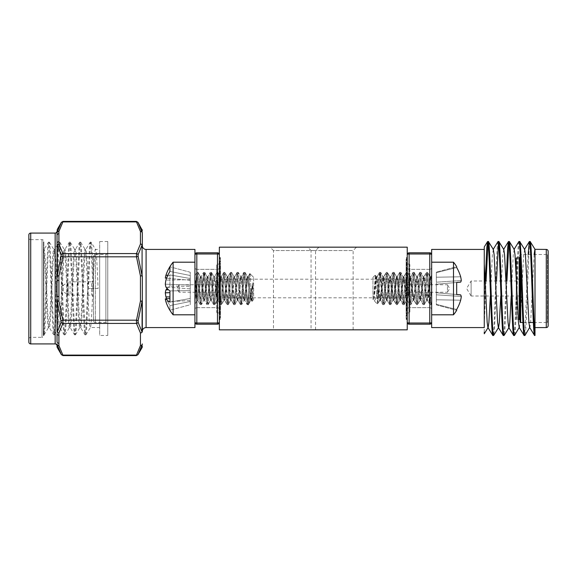 <?xml version="1.0" encoding="UTF-8"?>
<svg xmlns="http://www.w3.org/2000/svg" width="577" height="577" viewBox="0 0 577 577"><rect width="100%" height="100%" fill="white"/><g stroke="black" fill="none" stroke-linecap="round" stroke-linejoin="round"><path stroke-width="0.43" stroke-dasharray="2.88 2.16" d="M407.239 279.189L407.239 297.811L407.239 279.189L219.361 279.189L219.361 297.811L219.361 279.189M407.239 297.811L219.361 297.811M273.469 329.835L315.554 329.835L273.469 329.835L273.469 250.548L315.554 250.548L318.937 247.165L270.086 247.165L318.937 247.165M315.554 329.835L315.554 250.548L273.469 250.548L270.086 247.165M311.046 329.835L353.131 329.835L311.046 329.835L311.046 250.548L353.131 250.548L356.514 247.165L307.664 247.165L356.514 247.165M353.131 329.835L353.131 250.548L311.046 250.548L307.664 247.165M407.239 247.165L407.239 329.835L219.361 329.835L219.361 247.165L407.239 247.165M179.151 292.258L179.151 284.742L179.151 292.258L176.894 288.5L179.151 284.742L219.736 284.742L219.736 292.258L179.151 292.258M220.486 293.008L220.486 283.992A0.75 0.75 0 0 1 219.736 284.742L219.736 292.258A0.75 0.75 0 0 1 220.486 293.008L220.486 283.992M220.486 283.617A0.75 0.75 0 0 0 219.736 282.867L217.479 282.867L217.479 294.133L219.736 294.133L219.736 282.867L219.736 294.133A0.75 0.75 0 0 0 220.486 293.383L220.486 283.617L220.486 293.383M216.728 294.89A0.75 0.75 0 0 1 217.479 294.133L217.479 282.867A0.75 0.75 0 0 1 216.728 282.11L216.728 294.89L216.728 282.11M216.728 264.829L216.728 312.171L216.728 264.829A0.75 0.75 0 0 1 217.479 264.078L219.736 264.078L219.736 312.922L219.736 264.078A0.75 0.75 0 0 0 220.486 263.321L220.486 313.679L220.486 263.321M216.728 312.171A0.75 0.75 0 0 0 217.479 312.922L219.736 312.922A0.75 0.75 0 0 1 220.486 313.679M219.361 319.874L219.361 257.126L219.361 319.874A0.375 0.375 0 0 1 219.736 319.499L220.111 319.499L220.111 257.501L220.111 319.499A0.375 0.375 0 0 0 220.486 319.124L220.486 257.876L220.486 319.124M219.361 257.126A0.375 0.375 0 0 0 219.736 257.501L220.111 257.501A0.375 0.375 0 0 1 220.486 257.876M61.544 288.659A3.758 3.758 0 0 0 63.42 291.919L68.187 294.667L68.187 282.333L63.42 285.081L63.42 291.919L63.42 285.081A3.758 3.758 0 0 0 61.544 288.341L61.544 288.341M93.481 279.953A1.875 1.875 0 0 1 91.599 281.828L91.599 295.172L91.599 281.828L70.062 281.828L70.062 295.172L70.062 281.828A3.758 3.758 0 0 0 68.187 282.333L68.187 294.667A3.758 3.758 0 0 0 70.062 295.172L91.599 295.172A1.875 1.875 0 0 1 93.481 297.047L93.481 279.953L93.481 297.047M107.762 252.654A1.875 1.875 0 0 1 105.88 254.529L105.88 322.471L105.88 254.529L95.356 254.529A1.875 1.875 0 0 0 93.481 256.412L93.481 320.588A1.875 1.875 0 0 0 95.356 322.471L95.356 254.529L95.356 322.471L105.88 322.471A1.875 1.875 0 0 1 107.762 324.346L107.762 252.654L107.762 324.346M93.481 320.588L93.481 256.412M107.762 335.468L107.762 241.532L107.762 335.468L99.684 335.468L99.684 241.532L99.684 335.468M107.762 241.532L99.684 241.532M43.318 335.468L43.318 241.532L43.881 241.532A1.875 1.875 0 0 0 41.998 239.65L30.725 239.65L30.725 337.35L30.725 239.65A1.875 1.875 0 0 1 28.85 237.774L28.85 339.226A1.875 1.875 0 0 1 30.725 337.35L41.998 337.35L41.998 239.65L41.998 337.35A1.875 1.875 0 0 0 43.881 335.468L43.881 241.532L43.881 335.468L43.318 335.468L43.318 241.532M142.331 245.665L142.331 233.079A1.875 1.789 180 0 0 142.079 232.185A1.875 1.616 -14 0 0 140.449 231.449L140.449 244.013L136.489 253.57L136.489 256.823L140.449 275.929L140.449 301.071L136.489 320.177L136.489 323.43L140.449 332.979L140.449 345.551L136.489 355.1L62.879 355.1L58.912 345.551L58.912 332.979L62.879 323.43L136.489 323.43A1.875 1.565 150.6 0 0 138.112 322.283L142.079 301.273A1.875 0.404 180 0 0 142.331 301.071L142.331 275.929A1.875 0.404 180 0 0 142.079 275.727L138.112 256.368L138.112 254.717L142.079 244.951A1.875 1.385 180 0 1 142.331 245.643A1.875 1.63 180 0 0 140.449 244.021A1.875 1.616 -166 0 1 142.079 244.951L142.079 275.727L140.449 275.929L142.331 275.929M63.016 221.395L62.879 221.9L136.489 221.9L140.449 231.449A1.875 1.63 180 0 1 142.331 233.079M136.345 221.395L136.489 221.9A1.875 1.565 150.6 0 1 138.112 222.585M196.815 324.195L196.815 323.012A1.875 0.692 180 0 1 194.932 322.319L194.932 254.681L194.932 322.319A1.875 1.875 0 0 0 196.815 324.195L217.479 324.195A1.875 1.875 0 0 0 219.361 322.319L219.361 254.681L219.361 322.319A1.875 0.692 180 0 1 217.479 323.012L196.815 323.012L196.815 252.805A1.875 1.875 0 0 0 194.932 254.681L194.932 327.577M194.932 267.454L194.932 309.546A1.875 1.875 0 0 1 196.815 307.664L217.479 307.664A1.875 1.875 0 0 1 219.361 309.546L219.361 267.454L219.361 309.546A1.875 1.875 0 0 0 217.479 307.664L217.479 269.336A1.875 1.875 0 0 0 219.361 267.454A1.875 1.875 0 0 1 217.479 269.336L217.479 307.664L217.479 269.336L217.479 307.664L196.815 307.664L196.815 269.336L217.479 269.336L196.815 269.336L196.815 307.664A1.875 1.875 0 0 0 194.932 309.546L194.932 267.454A1.875 1.875 0 0 0 196.815 269.336A1.875 1.875 0 0 1 194.932 267.454L194.932 309.546L194.932 267.454M57.029 345.803L57.029 346.618M58.912 335.259A1.875 1.63 180 0 1 57.029 333.629L57.029 341.649A1.875 1.63 180 0 0 58.912 343.272M57.029 331.357L57.029 296.52L57.029 331.357A1.875 1.385 180 0 0 57.282 332.049L57.282 301.273L61.249 320.632L61.249 322.283L57.282 332.049A1.875 1.616 14 0 0 58.912 332.979A1.875 1.63 180 0 1 57.029 331.357L57.029 296.52L58.912 296.52L58.912 275.929L62.879 256.823L136.489 256.823L138.112 256.368M57.029 230.382L57.029 296.52M136.489 355.1A1.875 1.565 29.4 0 0 138.112 354.415L142.079 344.815L142.079 347.556M49.391 242.232L53.755 249.423C52.009 246.978 50.278 330.022 48.533 327.577C46.795 330.022 45.056 246.978 43.318 249.423L43.318 330.311L44.068 334.855L44.941 328.645L48.418 248.355L49.29 242.145L50.156 248.355L53.639 328.645L54.505 334.855L55.378 328.645L58.854 248.355L59.727 242.145L60.592 248.355L64.076 328.645L64.941 334.855L65.814 328.645L69.29 248.355L70.163 242.145L71.036 248.355L74.512 328.645L75.385 334.855L76.251 328.645L79.734 248.355L80.6 242.145L81.472 248.355L84.949 328.645L85.822 334.855L86.687 328.645L90.171 248.355L91.036 242.145L95.508 249.423C93.762 246.978 92.031 330.022 90.286 327.577C88.541 330.022 86.81 246.978 85.071 249.423C83.326 246.978 81.595 330.022 79.85 327.577C78.104 330.022 76.373 246.978 74.628 249.423C72.89 246.978 71.151 330.022 69.413 327.577C67.668 330.022 65.937 246.978 64.191 249.423C62.453 246.978 60.715 330.022 58.977 327.577C57.231 330.022 55.5 246.978 53.755 249.423L54.505 249.423C56.25 246.978 57.981 330.022 59.727 327.577C61.465 330.022 63.203 246.978 64.941 249.423C66.687 246.978 68.418 330.022 70.163 327.577C71.909 330.022 73.64 246.978 75.385 249.423C77.123 246.978 78.854 330.022 80.6 327.577C82.345 330.022 84.076 246.978 85.822 249.423C86.687 248.737 87.56 267.764 88.425 288.5L98.112 288.5C97.246 267.764 96.373 248.737 95.508 249.423L99.684 249.423L99.684 327.577L99.684 249.423M44.177 334.768L48.533 327.577L49.29 327.577C51.028 330.022 52.767 246.978 54.505 249.423L58.977 242.145L59.842 248.355L63.326 328.645L64.083 334.768L65.064 328.645L68.54 248.355L69.305 242.232L70.279 248.355L73.762 328.645L74.527 334.768L75.5 328.645L78.977 248.355L79.741 242.232L80.722 248.355L84.199 328.645L84.963 334.768L85.937 328.645L89.413 248.355L90.178 242.232L91.159 248.355L92.897 288.5L88.425 288.5M59.828 242.232L64.321 249.524L64.941 249.423L69.305 242.232M54.613 334.768L59.099 327.476L59.727 327.577L64.083 334.768M70.271 242.232L74.758 249.524L75.385 249.423L79.741 242.232M65.05 334.768L69.536 327.476L70.163 327.577L74.527 334.768M80.708 242.232L85.194 249.524L85.822 249.423L90.178 242.232M75.486 334.768L79.972 327.476L80.6 327.577L84.963 334.768M85.923 334.768L90.409 327.476L99.684 327.577M43.318 330.311L43.318 249.322L44.068 249.423C45.814 246.978 47.545 330.022 49.29 327.577L53.755 334.855L54.627 328.645L58.104 248.355L58.868 242.232M43.318 253.253L43.946 249.524L48.533 242.145L49.406 248.355L52.882 328.645L53.647 334.768M142.331 301.071L140.449 301.071L142.079 301.273L142.079 332.049L138.112 322.283M57.029 235.351A1.875 1.63 180 0 1 58.912 233.728L58.912 231.449L62.879 221.9A1.875 1.565 -150.6 0 0 61.249 222.585L57.282 232.185L57.282 229.444M61.249 256.368L61.249 254.717L57.282 244.951A1.875 1.616 166 0 1 58.912 244.021A1.875 1.63 180 0 0 57.029 245.643A1.875 1.385 180 0 1 57.282 244.951L57.282 275.727L61.249 256.368L62.879 256.823L62.879 253.57L58.912 244.013L58.912 233.728M57.029 231.197L57.029 233.079A1.875 1.63 180 0 1 58.912 231.449A1.875 1.616 14 0 0 57.282 232.185A1.875 1.789 -0 0 0 57.029 233.079M28.85 339.226L28.85 237.774M28.85 234.954L28.85 342.046M138.112 320.632L136.489 320.177L62.879 320.177L58.912 301.071L58.912 296.52M138.112 254.717A1.875 1.565 29.4 0 0 136.489 253.57L62.879 253.57A1.875 1.565 -29.4 0 0 61.249 254.717M58.912 275.929L57.282 275.727A1.875 0.404 180 0 0 57.029 275.929L58.912 275.929M61.249 322.283A1.875 1.565 -150.6 0 0 62.879 323.43L62.879 320.177L61.249 320.632M57.282 301.273L58.912 301.071L57.029 301.071A1.875 0.404 180 0 0 57.282 301.273M62.879 355.1A1.875 1.565 -29.4 0 1 61.249 354.415M57.282 344.815A1.875 1.616 166 0 0 58.912 345.551A1.875 1.63 180 0 1 57.029 343.921A1.875 1.789 180 0 0 57.282 344.815L57.282 347.556M57.029 243.371A1.875 1.63 180 0 1 58.912 241.741M57.029 280.48L58.912 280.48M194.932 249.423L194.932 254.681A1.875 0.692 0 0 1 196.815 253.988L217.479 253.988A1.875 0.692 0 0 1 219.361 254.681A1.875 1.875 0 0 0 217.479 252.805L196.815 252.805M142.079 332.049A1.875 1.616 -14 0 1 140.449 332.979A1.875 1.63 180 0 0 142.331 331.357A1.875 1.385 180 0 1 142.079 332.049M140.449 345.551A1.875 1.616 -166 0 0 142.079 344.815A1.875 1.789 180 0 0 142.331 343.921A1.875 1.63 180 0 1 140.449 345.551M98.112 288.5L92.897 288.5M91.144 242.232L91.909 248.355L93.647 288.5M44.068 334.855L43.318 334.855L44.184 328.645L47.667 248.355L48.432 242.232M409.872 284.742L447.449 284.742L447.449 292.258L449.707 288.5L447.449 284.742L447.449 292.258L409.872 292.258L409.872 284.742L409.872 292.258M406.114 293.383A0.75 0.75 0 0 0 406.864 294.133L409.122 294.133L409.122 282.867L406.864 282.867L406.864 294.133L406.864 282.867A0.75 0.75 0 0 0 406.114 283.617L406.114 293.383L406.114 283.617M409.872 282.11A0.75 0.75 0 0 1 409.122 282.867L409.122 294.133A0.75 0.75 0 0 1 409.872 294.89L409.872 282.11L409.872 294.89M406.114 283.992L406.114 293.008A0.75 0.75 0 0 1 406.864 292.258L409.122 292.258L409.122 284.742L409.122 292.258A0.75 0.75 0 0 0 409.872 291.508L409.872 285.492A0.75 0.75 0 0 0 409.122 284.742L406.864 284.742L406.864 292.258L406.864 284.742A0.75 0.75 0 0 1 406.114 283.992L406.114 293.008M409.872 312.171L409.872 264.829L409.872 312.171A0.75 0.75 0 0 1 409.122 312.922L406.864 312.922L406.864 264.078L406.864 312.922A0.75 0.75 0 0 0 406.114 313.679L406.114 263.321L406.114 313.679M409.872 264.829A0.75 0.75 0 0 0 409.122 264.078L406.864 264.078A0.75 0.75 0 0 1 406.114 263.321M407.239 257.126L407.239 319.874L407.239 257.126A0.375 0.375 0 0 1 406.864 257.501L406.489 257.501L406.489 319.499L406.489 257.501A0.375 0.375 0 0 0 406.114 257.876L406.114 319.124L406.114 257.876M407.239 319.874A0.375 0.375 0 0 0 406.864 319.499L406.489 319.499A0.375 0.375 0 0 1 406.114 319.124M471.12 296.015L471.12 280.985L471.12 296.015L466.605 288.5L471.12 280.985L519.213 280.985L519.213 296.015L471.12 296.015M519.971 296.766L519.971 280.234A0.75 0.75 0 0 1 519.213 280.985L519.213 296.015A0.75 0.75 0 0 1 519.971 296.766L519.971 280.234M519.971 279.859A0.75 0.75 0 0 0 519.213 279.109L516.963 279.109L516.963 297.891L519.213 297.891L519.213 279.109L519.213 297.891A0.75 0.75 0 0 0 519.971 297.141L519.971 279.859L519.971 297.141M516.213 298.648A0.75 0.75 0 0 1 516.963 297.891L516.963 279.109A0.75 0.75 0 0 1 516.213 278.352L516.213 298.648L516.213 278.352M519.971 320.249L519.971 256.751A0.75 0.75 0 0 1 519.213 257.501L516.963 257.501L516.963 319.499L518.269 319.499M516.213 258.251A0.75 0.75 0 0 1 516.963 257.501L516.963 319.499A0.75 0.75 0 0 1 516.213 318.749L516.213 276.123L516.213 318.749M519.971 321.757L519.971 255.243A0.75 0.75 0 0 1 520.721 254.493L547.4 254.493L547.4 322.507L547.4 254.493A0.75 0.75 0 0 0 548.15 253.743L548.15 323.257A0.75 0.75 0 0 0 547.4 322.507L533.372 322.507M522.935 322.507L528.921 322.507M535.002 335.468L535.002 249.322M535.002 334.364L534.619 335.468M530.155 241.532C528.409 238.597 526.678 338.403 524.933 335.468M528.157 254.493L525.056 329.178L524.183 335.468M519.718 241.532C517.973 238.597 516.242 338.403 514.496 335.468M518.968 241.532C517.223 238.597 515.492 338.403 513.746 335.468M509.282 241.532L508.907 242.636M506.923 280.985L504.933 329.178L504.168 335.388M506.173 280.985L504.183 329.178L503.31 335.468M498.845 241.532L498.463 242.636M496.487 280.985L494.496 329.178L493.724 335.388M498.088 241.532C496.35 238.597 494.612 338.403 492.873 335.468M409.122 324.195L409.122 323.012A1.875 0.692 180 0 1 407.239 322.319A1.875 1.875 0 0 0 409.122 324.195L429.786 324.195A1.875 1.875 0 0 0 431.661 322.319L431.661 254.681A1.875 1.875 0 0 0 429.786 252.805L409.122 252.805A1.875 1.875 0 0 0 407.239 254.681L407.239 322.319L407.239 254.681A1.875 0.692 0 0 1 409.122 253.988L429.786 253.988L429.786 323.012L409.122 323.012L409.122 252.805M431.661 309.546L431.661 267.454A1.875 1.875 0 0 1 429.786 269.336L409.122 269.336A1.875 1.875 0 0 1 407.239 267.454L407.239 309.546L407.239 267.454A1.875 1.875 0 0 0 409.122 269.336L409.122 307.664A1.875 1.875 0 0 0 407.239 309.546A1.875 1.875 0 0 1 409.122 307.664L409.122 269.336L409.122 307.664L409.122 269.336L429.786 269.336L429.786 307.664L409.122 307.664L429.786 307.664L429.786 269.336A1.875 1.875 0 0 0 431.661 267.454L431.661 309.546A1.875 1.875 0 0 0 429.786 307.664A1.875 1.875 0 0 1 431.661 309.546L431.661 267.454L431.661 309.546M484.269 327.577L484.269 249.423M484.269 332.136L484.269 263.797M429.786 252.805L429.786 253.988A1.875 0.692 0 0 1 431.661 254.681L431.661 249.423M431.661 327.577L431.661 322.319A1.875 0.692 180 0 1 429.786 323.012L429.786 324.195M488.402 241.532L488.027 242.636M486.05 280.985L484.269 325.558M485.293 280.985L484.269 309.669M534.143 254.493L530.652 322.341L529.902 327.476M524.688 249.524L523.692 254.659L520.209 322.341L519.466 327.476M514.251 249.524L513.256 254.659L511.208 296.015M503.808 249.524L502.812 254.659L500.771 296.015M493.371 249.524L492.376 254.659L490.335 296.015M548.15 323.257L548.15 253.743M409.872 285.492L409.872 291.508M431.661 275.013L430.269 278.258L428.033 298.742L427.283 300.163L429.735 304.533L426.915 298.742L424.672 278.258L423.929 276.837L426.381 272.467L423.554 278.258L421.318 298.742L420.575 300.163L423.02 304.533L420.2 298.742L417.964 278.258L417.221 276.837L419.667 272.467L416.846 278.258L414.611 298.742L413.868 300.163L416.313 304.533L413.493 298.742L411.257 278.258L410.507 276.837L412.959 272.467L410.139 278.258L407.903 298.742L407.153 300.163L409.605 304.533L406.785 298.742L404.542 278.258L403.799 276.837L406.251 272.467L403.424 278.258L401.188 298.742L400.445 300.163L402.89 304.533L400.07 298.742L397.834 278.258L397.091 276.837L399.536 272.467L396.716 278.258L394.48 298.742L393.738 300.163L396.183 304.533L393.363 298.742L391.127 278.258L390.384 276.837L392.829 272.467L390.009 278.258L387.773 298.742L387.023 300.163L389.475 304.533L386.655 298.742L384.412 278.258L383.669 276.837L386.121 272.467L383.294 278.258L381.058 298.742L380.315 300.163L382.76 304.533L379.94 298.742L377.704 278.258L376.961 276.837L379.406 272.467L376.586 278.258L373.788 300.328L372.951 299.622L372.951 277.378L372.951 299.622L372.951 277.378L372.951 299.622L373.658 300.242C375.209 301.713 376.565 297.797 377.726 288.5L379.543 272.344L382.897 304.656L386.258 272.344L389.612 304.656L392.966 272.344L396.32 304.656L399.673 272.344L403.027 304.656L406.388 272.344L409.742 304.656L413.096 272.344L416.45 304.656L419.804 272.344L423.157 304.656L426.518 272.344L429.872 304.656L431.661 288.5L431.661 262.196L431.661 288.5L431.661 275.013L430.637 276.837L431.661 280.213L431.661 286.625L429.872 304.656L430.94 304.656L427.586 272.344L424.232 304.656L420.878 272.344L417.524 304.656L414.163 272.344L410.81 304.656L407.456 272.344L404.239 304.533L403.539 302.492L400.748 272.344L397.531 304.533L396.832 302.492L394.041 272.344L390.817 304.533L390.124 302.492L387.326 272.344L384.109 304.533L383.409 302.492L380.618 272.344L380.055 274.508L377.985 301.006L377.985 286.625L379.406 272.467L380.106 274.508L382.897 304.656L386.258 272.344L389.612 304.656L392.966 272.344L396.32 304.656L399.673 272.344L403.027 304.656L406.388 272.344L409.742 304.656L413.096 272.344L416.45 304.656L419.804 272.344L423.157 304.656L426.518 272.344L429.31 302.492L429.735 304.533L430.94 304.656L427.586 272.344L424.232 304.656L420.878 272.344L417.524 304.656L414.163 272.344L410.81 304.656L407.456 272.344L404.102 304.656L400.885 272.467L400.186 274.508L397.394 304.656L394.178 272.467L393.478 274.508L390.679 304.656L387.463 272.467L386.77 274.508L383.972 304.656L380.618 272.344L377.517 304.187L375.36 274.962L373.658 300.242L377.517 304.194L375.36 274.962L373.658 297.797L376.305 276.671L379.103 298.742L379.846 300.163L383.02 276.671L385.811 298.742L386.554 300.163L389.727 276.671L392.526 298.742L393.269 300.163L396.435 276.671L399.789 300.328L403.15 276.671L406.504 300.328L409.858 276.671L413.211 300.328L416.565 276.671L419.919 300.328L423.28 276.671L426.634 300.328L429.988 276.671L431.661 288.5L431.661 262.196L453.493 262.196L453.493 314.804L453.493 288.5L453.493 314.804L431.661 314.804L431.661 288.5L431.661 314.804L431.661 288.5L431.661 301.006L430.94 304.656L431.661 301.006L431.661 303.488L431.077 304.533L431.668 303.488L431.661 288.5L431.661 301.006L431.661 288.5L430.543 278.258L427.723 272.467L430.175 276.837L429.425 278.258L427.189 298.742L424.369 304.533L426.814 300.163L426.071 298.742L423.835 278.258L421.015 272.467L423.46 276.837L422.717 278.258L420.482 298.742L417.661 304.533L420.106 300.163L419.364 298.742L417.128 278.258L414.308 272.467L416.753 276.837L416.01 278.258L413.774 298.742L410.947 304.533L413.399 300.163L412.656 298.742L410.413 278.258L407.593 272.467L410.045 276.837L409.295 278.258L407.059 298.742L404.239 304.533L406.684 300.163L405.941 298.742L403.705 278.258L400.885 272.467L403.33 276.837L402.587 278.258L400.351 298.742L397.531 304.533L399.976 300.163L399.234 298.742L396.998 278.258L394.178 272.467L396.623 276.837L395.88 278.258L393.644 298.742L390.817 304.533L393.269 300.163L392.526 298.742L390.283 278.258L387.463 272.467L389.915 276.837L389.165 278.258L386.554 300.163L384.109 304.533L386.554 300.163L385.811 298.742L383.575 278.258L380.755 272.467L383.2 276.837L382.457 278.258L380.221 298.742L377.517 304.187L373.658 300.242C375.209 301.713 376.565 297.797 377.726 288.5L377.61 304.158L379.846 300.163L379.103 298.742L376.868 278.258L375.468 275.005L376.492 276.837L375.75 278.258L373.788 300.328L376.961 276.837L377.704 278.258L380.503 300.328L383.856 276.671L387.21 300.328L390.564 276.671L393.918 300.328L397.279 276.671L400.633 300.328L403.987 276.671L407.34 300.328L410.694 276.671L414.048 300.328L417.409 276.671L420.763 300.328L424.117 276.671L427.47 300.328L430.269 278.258L430.824 276.671L431.661 280.213M431.661 277.104L431.661 275.179M453.493 262.196L453.493 288.5L453.493 262.196A41.652 41.652 0 0 1 456.674 266.668L436.342 272.12L456.674 266.668L456.674 267.519L436.342 272.683L436.342 282.189L436.342 272.12L436.342 277.22L436.342 272.12L436.342 272.683L456.674 267.519L456.674 266.668L456.674 267.519A41.551 41.393 -90 0 1 460.662 276.794A41.075 37.801 -12.9 0 1 461.29 280.516A41.075 15.658 -5.4 0 1 460.662 282.117L436.342 284.245L460.662 282.117L436.342 284.245L436.342 294.811L436.342 282.189L436.342 292.755L436.342 284.245L456.674 282.463L456.674 294.537L460.662 294.883A41.075 15.658 -174.6 0 1 461.29 296.484A41.075 37.801 -167.1 0 1 460.662 300.206A41.551 41.393 -90 0 1 456.674 309.481L456.674 310.332A41.652 41.652 0 0 1 453.493 314.804M436.342 277.22L460.662 276.794A41.075 37.801 -12.9 0 1 461.29 280.516A41.075 37.801 -12.9 0 0 460.662 276.794A41.551 41.393 -90 0 0 456.674 267.519A41.551 41.393 -90 0 1 460.662 276.794L436.342 277.22M461.29 280.516L436.342 282.189L461.29 280.516A41.075 15.658 -5.4 0 1 460.662 282.117L436.342 284.245L456.674 282.463L456.674 294.537L460.662 294.883L436.342 292.755L460.662 294.883L436.342 292.755L436.342 304.88L436.342 294.811L461.29 296.484A41.075 37.801 -167.1 0 1 460.662 300.206A41.551 41.393 -90 0 1 456.674 309.481L456.674 310.332L456.674 309.481A41.551 41.393 -90 0 0 460.662 300.206A41.075 37.801 -167.1 0 0 461.29 296.484A41.075 15.658 -174.6 0 0 460.662 294.883L456.674 294.537M436.342 304.317L456.674 309.481L436.342 304.317L436.342 304.88L436.342 299.78L460.662 300.206L436.342 299.78L436.342 304.317L456.674 309.481L436.342 304.317M461.29 296.484L436.342 294.811L461.29 296.484L436.342 294.811L436.342 299.78L436.342 292.755L460.662 294.883M436.342 272.683L456.674 267.519L436.342 272.683M460.662 282.117L456.674 282.463M436.342 299.78L460.662 300.206L436.342 299.78M248.615 304.05L248.319 304.656L247.252 304.656L248.615 293.174L248.615 304.05C247.511 310.339 246.458 280.097 245.376 273.57L244.965 272.344L244.259 275.691L241.612 304.656L238.258 272.344L234.897 304.656L231.543 272.344L228.189 304.656L224.835 272.344L221.481 304.656L218.128 272.344L214.767 304.656L211.413 272.344L208.059 304.656L204.705 272.344L201.351 304.656L197.998 272.344L197.291 275.691L194.932 304.05L194.932 283.862L194.932 304.245L197.291 275.691L197.998 272.344L196.923 272.344L200.277 304.656L203.631 272.344L206.992 304.656L210.345 272.344L213.699 304.656L217.053 272.344L220.407 304.656L223.761 272.344L227.122 304.656L230.475 272.344L233.692 304.533L234.24 303.43L236.476 275.691L237.183 272.344L240.4 304.533L240.948 303.43L243.754 272.467L244.309 273.57L247.107 304.533L247.663 303.43L248.615 293.174C249.091 281.396 249.625 269.17 250.158 274.991C250.822 281.1 251.536 307.945 252.315 300.011L252.942 282.687L248.875 303.192L248.319 304.656L247.107 304.533L243.891 272.344L243.191 275.691L240.948 303.43L240.4 304.533L237.183 272.344L236.476 275.691L234.24 303.43L233.692 304.533L230.475 272.344L229.769 275.691L227.533 303.43L226.977 304.533L223.761 272.344L220.407 304.656L217.053 272.344L213.699 304.656L210.345 272.344L206.992 304.656L203.631 272.344L200.277 304.656L196.923 272.344L198.127 272.459L200.572 276.83L199.685 279.124L197.038 300.328L196.331 297.876L195.214 286.942L194.932 277.566L194.932 283.862L196.331 297.876L197.038 300.328L197.882 300.328L197.175 297.876L194.932 277.566L194.932 303.43L194.932 293.174L196.786 272.467L194.932 293.174L194.932 275.77L197.175 297.876L197.687 300.163L200.14 304.533L197.687 300.163L198.293 299.434L201.048 276.837L198.293 299.434L197.882 300.328L197.038 300.328L199.685 279.124L200.392 276.671L201.236 276.671L203.493 272.467L201.048 276.837L201.647 277.566L204.402 300.163L201.647 277.566L201.236 276.671L200.392 276.671L203.753 300.328L203.046 297.876L200.81 277.566L198.127 272.459L200.645 301.309L201.351 304.656L200.277 304.656L201.481 304.541L203.926 300.17L204.59 300.328L206.847 304.533L204.402 300.163L205.001 299.434L207.756 276.837L205.001 299.434L204.59 300.328L203.753 300.328L207.107 276.671L206.4 279.124L204.164 299.434L201.481 304.541L203.998 275.691L204.705 272.344L203.631 272.344L204.835 272.459L207.28 276.83L207.944 276.671L210.208 272.467L207.756 276.837L208.355 277.566L211.11 300.163L208.355 277.566L207.944 276.671L207.107 276.671L210.461 300.328L209.754 297.876L207.518 277.566L204.835 272.459L207.352 301.309L208.059 304.656L206.992 304.656L208.189 304.541L210.634 300.17L211.297 300.328L213.562 304.533L211.11 300.163L211.709 299.434L214.464 276.837L211.709 299.434L211.297 300.328L210.461 300.328L213.815 276.671L213.108 279.124L210.872 299.434L208.189 304.541L210.706 275.691L211.413 272.344L210.345 272.344L211.55 272.459L213.995 276.83L214.651 276.671L216.916 272.467L214.464 276.837L215.062 277.566L217.817 300.163L215.062 277.566L214.651 276.671L213.815 276.671L217.168 300.328L216.462 297.876L214.226 277.566L211.55 272.459L214.067 301.309L214.767 304.656L213.699 304.656L214.904 304.541L217.349 300.17L218.005 300.328L220.27 304.533L217.817 300.163L218.423 299.434L221.179 276.837L218.423 299.434L218.005 300.328L217.168 300.328L220.522 276.671L219.815 279.124L217.579 299.434L214.904 304.541L217.421 275.691L218.128 272.344L217.053 272.344L218.257 272.459L220.702 276.83L221.366 276.671L223.624 272.467L221.179 276.837L221.777 277.566L224.532 300.163L221.777 277.566L221.366 276.671L220.522 276.671L223.883 300.328L223.176 297.876L220.941 277.566L218.257 272.459L220.775 301.309L221.481 304.656L220.407 304.656L221.611 304.541L224.056 300.17L224.72 300.328L226.977 304.533L224.532 300.163L225.131 299.434L227.886 276.837L225.131 299.434L224.72 300.328L223.883 300.328L227.237 276.671L226.53 279.124L224.294 299.434L221.611 304.541L224.128 275.691L224.835 272.344L223.761 272.344L224.965 272.459L227.41 276.83L228.074 276.671L230.338 272.467L227.886 276.837L228.485 277.566L231.24 300.163L228.485 277.566L228.074 276.671L227.237 276.671L230.591 300.328L229.884 297.876L227.648 277.566L224.965 272.459L227.482 301.309L228.189 304.656L227.122 304.656L228.319 304.541L230.764 300.17L231.427 300.328L233.692 304.533L231.24 300.163L231.839 299.434L234.594 276.837L231.839 299.434L231.427 300.328L230.591 300.328L233.945 276.671L233.238 279.124L231.002 299.434L228.319 304.541L230.836 275.691L231.543 272.344L230.475 272.344L231.68 272.459L234.125 276.83L234.781 276.671L237.046 272.467L234.594 276.837L235.192 277.566L237.948 300.163L235.192 277.566L234.781 276.671L233.945 276.671L237.298 300.328L236.592 297.876L234.356 277.566L231.68 272.459L234.197 301.309L234.897 304.656L233.829 304.656L235.034 304.541L237.479 300.17L238.135 300.328L240.4 304.533L237.948 300.163L238.553 299.434L241.309 276.837L238.553 299.434L238.135 300.328L237.298 300.328L240.652 276.671L239.945 279.124L237.71 299.434L235.034 304.541L237.551 275.691L238.258 272.344L237.183 272.344L238.388 272.459L240.833 276.83L241.496 276.671L243.754 272.467L241.309 276.837L241.907 277.566L244.662 300.163L241.907 277.566L241.496 276.671L240.652 276.671L244.013 300.328L243.306 297.876L241.071 277.566L238.388 272.459L240.905 301.309L241.612 304.656L240.537 304.656L241.741 304.541L244.186 300.17L244.85 300.328L247.107 304.533L244.662 300.163L245.261 299.434L248.016 276.837L245.261 299.434L244.85 300.328L244.013 300.328L247.367 276.671L246.66 279.124L244.424 299.434L241.741 304.541L244.259 275.691L244.965 272.344L243.891 272.344L245.095 272.459L247.54 276.83L248.204 276.671L249.798 273.657L250.158 274.991C250.822 281.1 251.536 307.945 252.315 300.011L252.942 291.71L251.969 299.434L251.37 300.163L248.615 277.566L248.016 276.837L249.798 273.657L250.158 274.991C249.625 269.17 249.091 281.396 248.615 293.174L248.615 304.05C247.511 310.339 246.458 280.097 245.376 273.57L245.095 272.459L247.367 276.671L248.204 276.671L248.615 277.566L250.851 297.876L251.94 301.172L252.315 300.011L252.055 301.223L251.37 300.163L251.969 299.434L252.942 291.71L252.942 282.687L250.721 300.328L250.014 297.876L247.54 276.83L250.014 297.876L250.721 300.328L251.558 300.328L250.721 300.328L252.942 282.687L248.615 304.05M253.649 278.215L253.649 299.622L253.649 278.215M194.932 264.187L194.932 314.804L194.932 262.196L173.107 262.196L173.107 314.804A41.652 41.652 0 0 1 167.135 304.945A41.551 38.255 167.1 0 0 169.926 310.195L190.259 304.743L190.259 272.257L190.259 304.743L190.259 272.257L190.259 304.743L169.926 310.195L169.926 305.586A41.551 38.255 12.9 0 1 165.938 296.881A41.075 40.917 90.6 0 1 165.31 292.827A41.075 28.908 173 0 1 165.938 289.928A41.551 15.803 174.6 0 1 169.926 286.069L169.926 274.912A41.551 15.803 5.4 0 0 165.938 278.128L165.31 278.071A41.075 28.958 7.1 0 1 165.938 275.243A41.551 38.255 12.9 0 1 167.135 272.055A41.551 38.255 12.9 0 1 169.926 266.805L169.926 271.414A41.551 38.255 167.1 0 0 165.938 280.119A41.075 40.917 89.4 0 0 165.31 284.172A41.075 28.908 7 0 0 165.938 287.072A41.551 15.803 5.4 0 0 169.926 290.931L169.926 302.088A41.551 15.803 174.6 0 1 165.938 298.872L165.31 298.929A41.075 28.958 172.9 0 0 165.938 301.757A41.551 38.255 167.1 0 0 167.135 304.945A41.551 38.255 167.1 0 0 169.926 310.195L169.926 305.586A41.551 38.255 12.9 0 1 166.602 298.814M190.259 298.475L169.926 302.088L190.259 298.475M190.259 290.606L169.926 290.931L190.259 290.606M169.926 298.518L165.938 298.872M190.259 300.552L165.938 301.757L190.259 300.552M190.259 301.497L169.926 305.586L190.259 301.497M190.259 275.503L169.926 271.414L190.259 275.503M190.259 272.257L169.926 266.805L190.259 272.257M190.259 279.701L165.938 280.119L190.259 279.701M190.259 285.074L165.31 284.172L190.259 285.074M190.259 288.875L165.938 287.072L190.259 288.875M167.135 288.5A41.551 15.803 174.6 0 1 169.926 286.069L190.259 286.394L169.926 286.069L169.926 274.912L190.259 278.525L169.926 274.912A41.551 15.803 5.4 0 0 165.938 278.128L165.31 278.071M167.806 275.337L165.938 275.243M169.926 296.946L165.938 296.881M169.926 292.662L165.31 292.827M168.441 289.748L165.938 289.928M194.932 262.196L194.932 314.804L173.107 314.804M190.259 280.256L166.602 278.186L190.259 280.256M217.479 264.078L217.479 312.922L217.479 264.078M219.736 319.499L219.736 257.501L219.736 319.499M146.089 327.577L146.089 249.423M55.154 233.072L55.154 343.928M142.079 229.444L142.079 232.185M30.725 343.928L30.725 233.072M217.479 324.195L217.479 252.805M409.122 312.922L409.122 264.078L409.122 312.922M406.864 257.501L406.864 319.499L406.864 257.501M519.213 319.499L519.213 257.501M520.721 265.341L520.721 322.507M546.275 249.423L546.275 327.577M49.29 242.145L48.533 242.145M54.505 334.855L53.755 334.855M59.727 242.145L58.977 242.145M64.941 334.855L64.191 334.855M70.163 242.145L69.413 242.145M75.385 334.855L74.628 334.855M80.6 242.145L79.85 242.145M85.822 334.855L85.071 334.855M91.036 242.145L90.286 242.145M379.543 272.344L380.618 272.344L379.543 272.344M386.258 272.344L387.326 272.344L386.258 272.344M392.966 272.344L394.041 272.344L392.966 272.344M399.673 272.344L400.748 272.344L399.673 272.344M406.388 272.344L407.456 272.344L406.388 272.344M413.096 272.344L414.163 272.344L413.096 272.344M419.804 272.344L420.878 272.344L419.804 272.344M426.518 272.344L427.586 272.344L426.518 272.344M382.897 304.656L383.972 304.656L382.897 304.656M389.612 304.656L390.679 304.656L389.612 304.656M396.32 304.656L397.394 304.656L396.32 304.656M403.027 304.656L404.102 304.656L403.027 304.656M409.742 304.656L410.81 304.656L409.742 304.656M416.45 304.656L417.524 304.656L416.45 304.656M423.157 304.656L424.232 304.656L423.157 304.656M372.951 277.378L375.36 274.962L372.951 277.378M377.149 276.671L376.305 276.671L377.149 276.671M380.503 300.328L379.659 300.328L380.503 300.328M383.856 276.671L383.02 276.671L383.856 276.671M387.21 300.328L386.374 300.328L387.21 300.328M390.564 276.671L389.727 276.671L390.564 276.671M393.918 300.328L393.081 300.328L393.918 300.328M397.279 276.671L396.435 276.671L397.279 276.671M400.633 300.328L399.789 300.328L400.633 300.328M403.987 276.671L403.15 276.671L403.987 276.671M407.34 300.328L406.504 300.328L407.34 300.328M410.694 276.671L409.858 276.671L410.694 276.671M414.048 300.328L413.211 300.328L414.048 300.328M417.409 276.671L416.565 276.671L417.409 276.671M420.763 300.328L419.919 300.328L420.763 300.328M424.117 276.671L423.28 276.671L424.117 276.671M427.47 300.328L426.634 300.328L427.47 300.328M430.824 276.671L429.988 276.671L430.824 276.671M436.342 304.88L456.674 310.332L436.342 304.88M253.649 299.622L252.055 301.223L253.649 299.622M253.649 277.378L249.899 273.621L253.649 277.378M194.932 275.77L196.786 272.467L194.932 275.77M194.939 304.245L197.219 300.17L194.939 304.245M248.449 304.541L250.894 300.17L248.449 304.541M173.107 262.196A41.652 41.652 0 0 0 167.135 272.055"/><path stroke-width="0.87" d="M407.239 247.165L407.239 329.835L219.361 329.835L219.361 247.165L407.239 247.165M142.331 331.357A1.875 1.63 180 0 1 140.449 332.979L136.489 323.43L62.879 323.43L58.912 332.979L58.912 345.551L62.879 355.1L136.489 355.1L140.449 345.551L140.449 332.979A1.875 1.616 -14 0 0 142.079 332.049L142.079 301.273L138.112 320.632L138.112 322.283L142.079 332.049A1.875 1.385 180 0 0 142.331 331.357L142.331 301.071L142.331 331.357A3.758 3.758 0 0 1 146.089 327.577L194.932 327.577L194.932 322.319A1.875 1.875 0 0 0 196.815 324.195L217.479 324.195A1.875 1.875 0 0 0 219.361 322.319A1.875 0.692 0 0 1 217.479 323.012L217.479 324.195M138.112 322.283A1.875 1.565 150.6 0 1 136.489 323.43L136.489 320.177L140.449 301.071L140.449 275.929L136.489 256.823L136.489 253.57L140.449 244.013L140.449 231.449A1.875 1.616 -14 0 1 142.079 232.185L138.112 222.585L142.079 232.185A1.875 1.789 180 0 1 142.331 233.079L142.331 245.665A3.758 3.758 0 0 0 146.089 249.423L194.932 249.423L194.932 254.681A1.875 0.692 0 0 1 196.815 253.988L196.815 324.195M142.331 233.079A1.875 1.63 180 0 0 140.449 231.449L136.489 221.9L62.879 221.9L63.016 221.395L136.345 221.395L137.975 222.34L142.331 230.382M142.331 346.618A1.875 1.875 0 0 1 142.079 347.556L137.975 354.667L136.345 355.598L63.016 355.605L61.386 354.66L57.282 347.556A1.875 1.875 0 0 1 57.029 346.618L57.029 345.803A1.875 1.875 0 0 0 55.154 343.928L30.725 343.928A1.875 1.875 0 0 1 28.85 342.046L28.85 234.954A1.875 1.875 0 0 1 30.725 233.072L30.725 343.928M58.912 335.259A1.875 1.63 180 0 1 57.029 333.629L57.029 341.649A1.875 1.63 180 0 0 58.912 343.272M63.016 221.402L61.386 222.34L57.282 229.444L57.282 232.185L61.249 222.585A1.875 1.565 -150.6 0 1 62.879 221.9L58.912 231.449L58.912 241.741A1.875 1.63 180 0 0 57.029 243.371L57.029 231.197A1.875 1.875 0 0 1 55.154 233.072L30.725 233.072M61.249 354.415L57.282 344.815L61.249 354.415A1.875 1.565 -29.4 0 0 62.879 355.1L62.879 355.1M138.112 256.368L138.112 254.717L142.079 244.951A1.875 1.616 -166 0 0 140.449 244.021A1.875 1.63 180 0 1 142.331 245.643A1.875 1.385 180 0 0 142.079 244.951L142.079 275.727L138.112 256.368L136.489 256.823L62.879 256.823L58.912 275.929L58.912 280.48L57.029 280.48L57.029 243.371M142.079 347.556L142.079 344.815L138.112 354.415A1.875 1.565 29.4 0 1 136.489 355.1M61.249 254.717L57.282 275.727L58.912 275.929L57.029 275.929A1.875 0.404 180 0 1 57.282 275.727L57.282 244.951A1.875 1.385 180 0 0 57.029 245.643A1.875 1.63 180 0 1 58.912 244.021A1.875 1.616 166 0 0 57.282 244.951L61.249 254.717A1.875 1.565 -29.4 0 1 62.879 253.57L136.489 253.57A1.875 1.565 29.4 0 1 138.112 254.717M58.912 280.48L58.912 301.071L57.282 301.273L61.249 322.283L57.282 332.049A1.875 1.616 14 0 0 58.912 332.979A1.875 1.63 180 0 1 57.029 331.357L57.029 280.48M57.029 233.079A1.875 1.63 180 0 1 58.912 231.449A1.875 1.616 14 0 0 57.282 232.185A1.875 1.789 180 0 0 57.029 233.079L57.282 229.444M57.029 331.357A1.875 1.385 180 0 0 57.282 332.049L57.282 301.273A1.875 0.404 180 0 1 57.029 301.071L58.912 301.071L62.879 320.177L136.489 320.177L138.112 320.632M58.912 241.741L58.912 244.013L62.879 253.57L62.879 256.823L61.249 256.368M61.249 320.632L62.879 320.177L62.879 323.43A1.875 1.565 -150.6 0 1 61.249 322.283M57.282 344.815A1.875 1.789 0 0 1 57.029 343.921A1.875 1.63 180 0 0 58.912 345.551A1.875 1.616 166 0 1 57.282 344.815L57.282 347.556M58.912 233.728A1.875 1.63 180 0 0 57.029 235.351M58.912 296.52L57.029 296.52M196.815 252.805A1.875 1.875 0 0 0 194.932 254.681L194.932 322.319A1.875 0.692 180 0 0 196.815 323.012L217.479 323.012L217.479 253.988A1.875 0.692 180 0 1 219.361 254.681A1.875 1.875 0 0 0 217.479 252.805L217.479 253.988L196.815 253.988L196.815 252.805L217.479 252.805M142.331 275.929L140.449 275.929L142.079 275.727A1.875 0.404 180 0 1 142.331 275.929L142.331 301.071L140.449 301.071L142.079 301.273A1.875 0.404 180 0 0 142.331 301.071M138.112 222.585A1.875 1.565 150.6 0 0 136.489 221.9L136.345 221.395M142.079 344.815A1.875 1.616 -166 0 1 140.449 345.551A1.875 1.63 180 0 0 142.331 343.921A1.875 1.789 180 0 1 142.079 344.815M518.269 319.499L519.213 319.499A0.75 0.75 0 0 1 519.971 320.249L519.971 256.751M516.213 276.123L516.213 258.251L516.213 276.123M519.971 255.243L519.971 321.757A0.75 0.75 0 0 0 520.721 322.507L522.935 322.507M528.921 322.507L533.372 322.507M535.002 327.577L546.275 327.577A1.875 1.875 0 0 0 548.15 325.702L548.15 251.298L548.15 325.702M546.275 327.577L546.275 249.423A1.875 1.875 0 0 1 548.15 251.298M546.275 249.423L535.002 249.322L535.002 334.364C534.331 330.621 533.473 309.64 532.766 288.5C531.893 263.574 531.028 240.71 530.155 241.532L529.297 241.612L528.157 254.493M500.771 296.015L499.336 322.341L498.593 327.476L493.623 335.468C491.878 338.403 490.147 238.597 488.402 241.532L487.551 241.612L486.786 247.821L485.293 280.985M511.208 296.015L509.772 322.341L509.029 327.476L504.06 335.468L503.202 335.388L498.34 327.476L497.598 322.341L494.114 254.659L493.371 249.524L488.402 241.532M493.623 335.468L492.765 335.388L487.904 327.476L487.161 322.341L484.269 263.797L484.269 327.577L431.661 327.577L431.661 322.319A1.875 0.692 180 0 1 429.786 323.012L429.786 253.988L409.122 253.988L409.122 323.012L429.786 323.012L429.786 324.195L409.122 324.195L409.122 323.012A1.875 0.692 -0 0 1 407.239 322.319A1.875 1.875 0 0 0 409.122 324.195A1.875 1.875 0 0 1 407.239 322.319M492.873 335.468C491.128 338.403 489.397 238.597 487.652 241.532M535.002 249.322L530.155 241.532M535.002 334.364L535.002 335.468L534.518 335.388L529.657 327.476L528.907 322.341L525.431 254.659L524.688 249.524L519.718 241.532L518.86 241.612L513.999 249.524M534.619 335.468C532.881 338.403 531.143 238.597 529.405 241.532M529.657 327.476L524.933 335.468C523.195 338.403 521.457 238.597 519.718 241.532M524.933 335.468L524.082 335.388L519.213 327.476L518.471 322.341L514.994 254.659L514.251 249.524L509.383 241.612L508.424 241.612L507.659 247.821L506.173 280.985M524.183 335.468C522.445 338.403 520.706 238.597 518.968 241.532M519.213 327.476L514.496 335.468C512.758 338.403 511.02 238.597 509.282 241.532M514.496 335.468L513.645 335.388L508.777 327.476L508.034 322.341L504.558 254.659L503.808 249.524L498.845 241.532L497.987 241.612L493.119 249.524M513.746 335.468C512.001 338.403 510.27 238.597 508.532 241.532M504.06 335.468C502.322 338.403 500.584 238.597 498.845 241.532M503.31 335.468C501.564 338.403 499.833 238.597 498.088 241.532M508.907 242.636L506.923 280.985M498.463 242.636L496.487 280.985M407.239 254.681A1.875 1.875 0 0 1 409.122 252.805A1.875 1.875 0 0 0 407.239 254.681A1.875 0.692 180 0 1 409.122 253.988L409.122 252.805L429.786 252.805L429.786 253.988A1.875 0.692 -0 0 1 431.661 254.681L431.661 249.423L484.269 249.423L484.269 325.558M490.335 296.015L488.899 322.341L488.156 327.476L484.269 333.787L484.269 332.136M484.269 263.797L484.269 246.942L484.269 263.797M431.661 254.681A1.875 1.875 0 0 0 429.786 252.805A1.875 1.875 0 0 1 431.661 254.681L431.661 322.319A1.875 1.875 0 0 1 429.786 324.195A1.875 1.875 0 0 0 431.661 322.319M488.027 242.636L486.05 280.985M534.872 249.524L534.143 254.493M431.661 280.213L431.661 277.104M456.674 282.463L456.674 294.537L456.674 282.463L460.662 282.117A41.075 15.658 -5.4 0 0 461.29 280.516A41.075 15.658 -5.4 0 1 460.662 282.117M461.29 296.484A41.075 15.658 -174.6 0 0 460.662 294.883A41.075 15.658 -174.6 0 1 461.29 296.484A41.075 37.801 -167.1 0 1 460.662 300.206A41.551 41.393 -90 0 1 456.674 309.481L456.674 310.332A41.652 41.652 0 0 1 453.493 314.804L453.493 262.196L431.661 262.196L431.661 314.804L453.493 314.804M461.29 280.516A41.075 37.801 -12.9 0 0 460.662 276.794A41.551 41.393 -90 0 0 456.674 267.519L456.674 266.668A41.652 41.652 0 0 0 453.493 262.196M460.662 294.883L456.674 294.537M194.932 262.196L173.107 262.196L173.107 314.804L194.932 314.804L194.932 264.187M165.31 278.071L166.602 278.186L165.31 278.071A41.075 28.958 7.1 0 1 165.938 275.243A41.551 38.255 12.9 0 1 167.135 272.055A41.551 38.255 12.9 0 1 169.926 266.805L169.926 271.414A41.551 38.255 167.1 0 0 165.938 280.119A41.075 40.917 89.4 0 0 165.31 284.172A41.075 28.908 7 0 0 165.938 287.072A41.551 15.803 5.4 0 0 169.926 290.931L169.926 302.088A41.551 15.803 174.6 0 1 165.938 298.872L165.31 298.929A41.075 28.958 172.9 0 0 165.938 301.757A41.551 38.255 167.1 0 0 167.135 304.945A41.652 41.652 0 0 0 173.107 314.804M166.602 298.814A41.551 38.255 12.9 0 1 165.938 296.881A41.075 40.917 90.6 0 1 165.31 292.827A41.075 28.908 173 0 1 165.938 289.928A41.551 15.803 174.6 0 1 167.135 288.5M169.926 298.518L165.938 298.872M167.806 275.337L165.938 275.243M169.926 296.946L165.938 296.881M169.926 292.662L165.31 292.827M168.441 289.748L165.938 289.928M146.089 249.423L146.089 327.577M55.154 343.928L55.154 233.072M142.079 232.185L142.079 229.444M519.213 257.501L519.213 319.499M520.721 322.507L520.721 265.341M484.269 246.942L487.551 241.612M524.435 249.524L529.297 241.612M503.562 249.524L508.424 241.612M173.107 262.196A41.652 41.652 0 0 0 167.135 272.055"/></g></svg>

